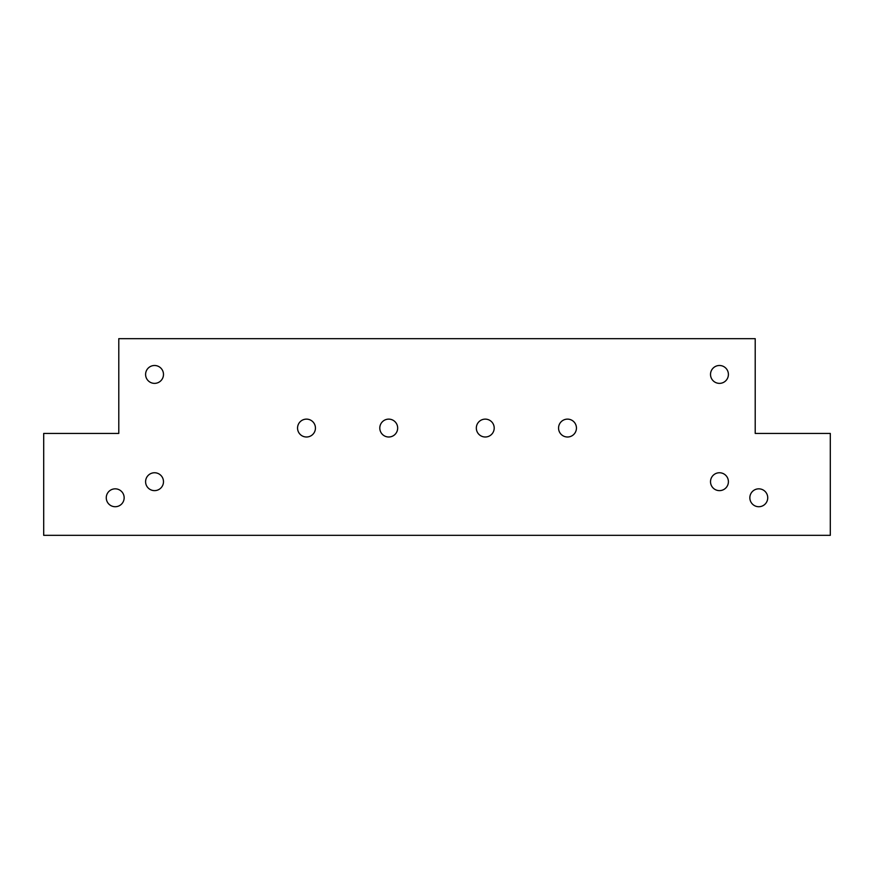 <?xml version="1.0" encoding="UTF-8"?>
<svg xmlns="http://www.w3.org/2000/svg" width="874" height="874" viewBox="0 0 874 874"><rect width="100%" height="100%" fill="white"/><g stroke="black" fill="none" stroke-linecap="round" stroke-linejoin="round"><path stroke-width="1.31" d="M830.3 535.325L830.3 433.428L755.212 433.428L755.212 338.675L118.788 338.675L118.788 433.428L43.7 433.428L43.7 535.325L830.3 535.325M106.267 497.787A8.937 8.937 0 0 1 115.204 488.839A8.937 8.937 0 0 1 124.152 497.787A8.937 8.937 0 0 1 115.204 506.723A8.937 8.937 0 0 1 106.267 497.787M749.848 497.787A8.937 8.937 0 0 1 758.796 488.839A8.937 8.937 0 0 1 767.733 497.787A8.937 8.937 0 0 1 758.796 506.723A8.937 8.937 0 0 1 749.848 497.787M728.403 481.694A8.937 8.937 0 0 0 719.466 472.758A8.937 8.937 0 0 0 710.518 481.694A8.937 8.937 0 0 0 719.466 490.631A8.937 8.937 0 0 0 728.403 481.694M710.518 374.433A8.937 8.937 0 0 0 719.466 383.369A8.937 8.937 0 0 0 728.403 374.433A8.937 8.937 0 0 0 719.466 365.496A8.937 8.937 0 0 0 710.518 374.433M145.597 374.433A8.937 8.937 0 0 0 154.534 383.369A8.937 8.937 0 0 0 163.482 374.433A8.937 8.937 0 0 0 154.534 365.496A8.937 8.937 0 0 0 145.597 374.433M163.482 481.694A8.937 8.937 0 0 0 154.534 472.758A8.937 8.937 0 0 0 145.597 481.694A8.937 8.937 0 0 0 154.534 490.631A8.937 8.937 0 0 0 163.482 481.694M397.67 428.063A8.937 8.937 0 0 1 388.733 437A8.937 8.937 0 0 1 379.797 428.063A8.937 8.937 0 0 1 388.733 419.127A8.937 8.937 0 0 1 397.67 428.063M315.438 428.063A8.937 8.937 0 0 1 306.49 437A8.937 8.937 0 0 1 297.553 428.063A8.937 8.937 0 0 1 306.49 419.127A8.937 8.937 0 0 1 315.438 428.063M494.203 428.063A8.937 8.937 0 0 1 485.267 437A8.937 8.937 0 0 1 476.33 428.063A8.937 8.937 0 0 1 485.267 419.127A8.937 8.937 0 0 1 494.203 428.063M576.447 428.063A8.937 8.937 0 0 1 567.51 437A8.937 8.937 0 0 1 558.562 428.063A8.937 8.937 0 0 1 567.51 419.127A8.937 8.937 0 0 1 576.447 428.063"/></g></svg>

